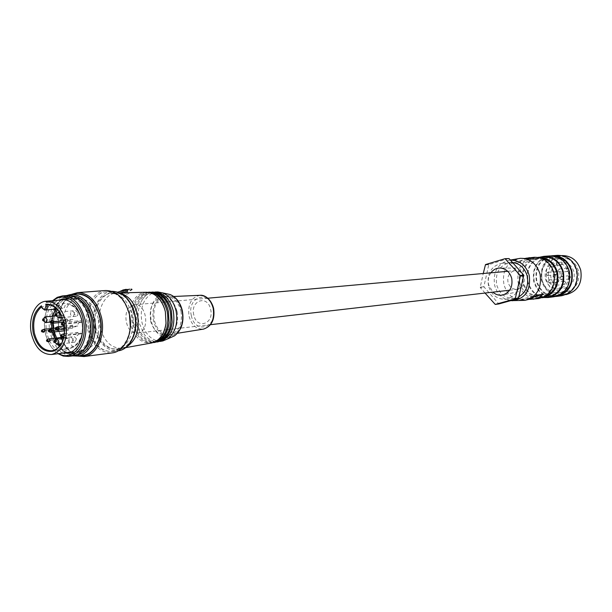 <?xml version="1.0" encoding="UTF-8"?>
<svg xmlns="http://www.w3.org/2000/svg" width="612" height="612" viewBox="0 0 612 612"><rect width="100%" height="100%" fill="white"/><g stroke="black" fill="none" stroke-linecap="round" stroke-linejoin="round"><path stroke-width="0.46" stroke-dasharray="3.06 2.29" d="M64.008 336.661L64.214 335.223L83.416 333.112M81.434 333.785L62.217 335.904L62.699 334.183M63.005 337.028L62.217 335.904M52.173 320.336L51.683 322.073L52.448 323.182M51.683 322.073L70.946 320.183M72.912 319.502L53.649 321.377M50.368 329.325L49.893 331.046L50.666 332.163M49.893 331.046L69.148 329.019M71.107 328.346L51.852 330.365M55.187 342.72L54.95 340.586M54.177 341.917L54.988 342.07M63.885 322.333L64.895 323.511L84.112 321.583M82.123 322.272L62.898 324.207L63.388 322.463M64.895 323.511L64.398 325.263M63.679 325.324L62.898 324.207M56.679 316.297L56.472 314.132M55.692 315.486L56.465 315.471M50.062 340.043L69.309 337.878M67.358 338.535L48.111 340.708L48.578 338.994M48.891 341.833L48.111 340.708M44.936 330.465L64.206 328.453M62.271 329.118L42.993 331.138L43.467 329.424M43.766 332.247L42.993 331.138M58.775 327.963L78.007 325.974M76.033 326.655L56.794 328.652L57.276 326.923M57.566 329.769L56.794 328.652M43.521 320.963L43.314 318.852M124.649 290.08L125.368 293.37L123.785 293.492L125.246 292.972L122.737 290.05L121.268 290.578L123.066 290.203L121.421 291.037L128.007 289.652L126.952 292.735M127.923 289.644L126.118 289.56L127.87 289.185L126.286 289.308L125.246 292.972L124.527 289.675L123.601 289.836M125.904 289.361L124.527 289.675M54.851 300.813L45.77 301.861L53.619 301.265M98.249 318.623C94.676 305.495 88.182 298.824 78.757 298.602C67.963 299.084 60.519 315.425 64 330.396C67.611 343.829 74.297 350.515 84.058 350.462C95.732 346.859 100.46 336.248 98.249 318.623M63.74 337.824L64.727 331.475L64.551 325.913L64.015 322.616L61.414 315.103M41.417 305.77L41.57 306.887M59.616 305.312L41.639 306.834L42.044 308.058M65.063 303.345L47.101 304.837M59.777 305.893L62.715 308.502C64.444 308.081 65.262 306.558 65.163 303.95M61.101 344.074C71.895 354.677 86.46 339.025 82.031 321.017C79.292 310.659 74.236 305.113 66.861 304.386M53.81 330.159L54.193 331.88M56.786 338.558L60.886 343.883M60.167 306.796L57.559 309.511M54.391 316.006L53.252 323.197M53.504 328.292L53.779 330.006M67.71 319.984C66.578 318.209 65.874 318.454 65.599 320.726C66.739 322.501 67.442 322.256 67.71 319.984M72.813 326.494C71.673 324.712 70.961 324.949 70.694 327.229C71.834 329.011 72.537 328.774 72.813 326.494M78.237 333.67C77.089 331.872 76.378 332.109 76.095 334.389C77.242 336.187 77.961 335.95 78.237 333.67M58.821 328.453C57.65 327.298 57.015 327.711 56.916 329.684M57.13 330.281C58.308 331.367 58.936 330.931 59.004 328.981M74.297 313.069C72.208 309.817 70.916 310.276 70.418 314.438C72.499 317.689 73.792 317.23 74.297 313.069M72.751 339.201C70.671 335.934 69.378 336.363 68.881 340.502C70.954 343.768 72.247 343.34 72.751 339.201M61.093 317.689C59.035 314.507 57.765 314.966 57.291 319.074L58.928 321.269M78.933 322.088C77.778 320.29 77.066 320.543 76.791 322.83C77.938 324.62 78.65 324.375 78.933 322.088M62.08 337.962L62.019 339.155C63.143 340.938 63.847 340.7 64.115 338.444L63.778 337.663M68.429 330.373L64.688 330.771L65.912 328.873L64.627 327.634M46.099 301.884L46.94 302.558L47.338 301.425M63.464 353.032C55.156 350.883 49.564 343.975 46.673 332.324C44.355 316.549 48.149 305.862 58.056 300.262M58.783 353.614C52.058 349.682 47.545 342.751 45.242 332.813C42.886 318.906 45.586 308.18 53.351 300.637M52.586 300.699C45.433 308.754 43.047 319.51 45.403 332.974C47.568 342.445 51.768 349.36 58.018 353.713M67.152 295.55C54.682 296.07 46.099 315.065 50.13 332.469C54.3 348.098 62.034 355.878 73.325 355.802M87.309 311.454C75.437 282.163 44.018 301.509 51.737 332.125C56.342 358.816 85.091 362.61 89.842 336.133M52.318 331.926C48.562 315.723 56.556 298.036 68.162 297.539C78.275 297.792 85.259 305.013 89.115 319.212C92.879 335.322 85.06 352.719 73.907 353.652C63.396 353.713 56.205 346.469 52.318 331.926M77.785 298.801L70.502 297.356C58.897 297.853 50.911 315.501 54.659 331.681C58.538 346.193 65.736 353.415 76.24 353.353L83.079 350.462M76.355 355.067C65.254 355.059 57.658 347.387 53.573 332.056C49.61 314.958 58.01 296.277 70.273 295.657M76.867 294.005C64.084 294.533 55.271 313.887 59.387 331.605C63.656 347.524 71.573 355.434 83.148 355.343M79.874 355.763C69.638 353.851 62.73 345.826 59.142 331.689C56.442 312.686 61.254 300.209 73.57 294.257M71.382 294.426C60.565 301.793 56.526 314.262 59.265 331.819C62.393 344.686 68.536 352.764 77.693 356.046M105.7 290.516C92.427 291.052 83.24 310.781 87.478 328.812C91.869 345.015 100.077 353.048 112.095 352.917M128.704 311.584C122.484 295.428 113.388 289.116 101.416 292.658C90.438 299.367 86.223 311.332 88.763 328.537C94.034 359.014 128.466 359.259 130.341 327.627M89.008 328.453C84.946 311.179 93.751 292.284 106.465 291.748C117.489 292.016 125.085 299.696 129.254 314.798C133.324 331.949 124.749 350.492 112.585 351.548C101.079 351.671 93.215 343.975 89.008 328.453M95.885 327.558C100.62 343.822 109.02 351.013 121.069 349.115C132.506 343.562 137.019 332.002 134.602 314.461C129.56 297.845 121.008 290.754 108.944 293.179C97.813 299.084 93.46 310.544 95.885 327.558M94.577 327.558C90.798 311.508 98.999 293.959 110.826 293.446C121.115 293.676 128.199 300.813 132.077 314.859C135.856 330.794 127.862 348.037 116.517 349.008C105.807 349.108 98.494 341.955 94.577 327.558M146.62 292.238C135.091 291.771 126.615 308.303 130.272 323.534C134.173 337.327 141.357 343.799 151.814 342.934M153.765 342.582C147.813 343.607 142.52 341.259 137.876 335.544L132.33 323.297C130.784 315.662 131.496 308.662 134.464 302.305C137.853 295.764 142.565 292.391 148.601 292.184M129.889 292.681C124.909 292.536 121.643 293.202 120.082 294.678M120.855 295.068C125.674 294.586 128.91 293.806 130.563 292.727M126.585 346.866L121.918 348.32C111.223 348.427 103.925 341.312 100.016 326.976C96.245 311.003 104.445 293.538 116.249 293.026L121.115 293.5M148.831 292.184C136.507 295.42 131.427 305.74 133.592 323.151C137.218 336.256 144.019 342.712 153.995 342.536M156.909 342.016C150.973 343.034 145.702 340.685 141.081 334.978L135.635 322.922C134.112 315.394 134.808 308.494 137.723 302.206C141.081 295.68 145.778 292.307 151.791 292.1M152.021 292.108C139.788 295.305 134.747 305.533 136.889 322.776C140.492 335.751 147.24 342.146 157.131 341.97M160.03 341.45C154.117 342.468 148.861 340.119 144.271 334.42L138.924 322.547C137.425 315.126 138.098 308.318 140.959 302.114C144.294 295.596 148.968 292.23 154.966 292.023M157.842 291.947L152.028 293.301M151.952 293.339C143.116 299.008 139.766 308.624 141.907 322.203C144.409 332.148 149.382 338.337 156.81 340.777M156.894 340.792L162.861 340.945M166.189 293.668L161.285 294.487M161.002 294.609L159.426 295.412M159.12 295.604L157.697 296.636M157.376 296.912C151.501 302.772 149.466 310.758 151.263 320.856C152.962 327.994 156.343 333.104 161.4 336.179M161.767 336.378L163.366 337.105M163.71 337.227L165.416 337.694M165.722 337.755L170.679 337.564M166.984 335.98C176.799 337.954 185.138 324.169 181.879 310.965C178.306 299.192 172.102 294.15 163.251 295.841M162.846 295.986C154.76 300.255 151.615 308.379 153.405 320.367C155.295 327.994 159.051 332.997 164.682 335.384M164.72 335.399L166.938 335.973M181.022 311.248C182.667 324.276 178.918 332.132 169.769 334.833C162.172 334.902 156.993 329.99 154.239 320.099C152.587 306.926 156.458 299.069 165.852 296.529C173.227 296.636 178.283 301.548 181.022 311.248M150.629 320.451C148.984 307.354 152.824 299.543 162.142 297.019L162.746 296.988C169.861 297.47 174.634 302.359 177.067 311.646M177.197 311.661C178.849 324.184 175.338 331.972 166.64 335.009L166.043 335.101C158.669 335.139 153.413 330.273 150.277 320.512M117.818 292.069L118.499 292.658M119.944 292.613L130.073 290.478M125.246 292.972L126.837 292.85L125.368 293.37L126.539 290.172M125.368 293.37L123.004 290.922M123.066 290.203L123.785 293.492L121.421 291.044M121.268 290.578L123.785 293.492M126.837 292.85L126.118 289.56M191.357 315.677C194.96 334.795 217.88 327.703 213.114 308.601C209.25 289.239 186.561 296.981 191.357 315.677M193.775 314.889C190.049 300.362 207.667 294.41 210.643 309.404C214.345 324.184 196.59 329.738 193.775 314.889M562.65 276.861L563.897 274.849L562.321 273.64L561.066 275.652L562.65 276.861L554.526 277.71L552.934 276.494L554.189 274.459L555.78 275.683L554.526 277.71M557.524 265.86L556.951 263.565C551.84 266.985 549.89 271.957 551.106 278.483C553.302 285.215 557.624 288.482 564.088 288.267C571.868 286.24 575.165 280.809 573.987 271.98C571.937 265.6 567.875 262.326 561.808 262.158L562.382 264.453L557.524 265.86L551.932 266.358L551.351 264.04L556.951 263.565M559.016 280.22L557.792 282.224L556.209 281.015L557.44 279.011L559.016 280.22M557.157 272.784L555.91 274.788L554.35 273.587L555.597 271.583L557.157 272.784M568.8 269.448L567.531 271.476L565.962 270.267L567.232 268.24L568.8 269.448M570.675 276.93L569.428 278.95L567.837 277.733L569.083 275.721L570.675 276.93M565.763 282.316L564.539 284.32L562.933 283.104L564.172 281.099L565.763 282.316M561.808 262.158L556.231 262.617C562.336 262.793 566.421 266.098 568.479 272.531C569.673 281.428 566.352 286.898 558.534 288.948C552.039 289.155 547.686 285.865 545.483 279.08C544.259 272.501 546.218 267.49 551.351 264.04M562.382 264.453L556.813 264.942L551.932 266.358M556.231 262.617L556.813 264.942M542.056 280.051C544.94 288.925 550.632 293.209 559.131 292.896C569.259 290.203 573.551 283.081 571.998 271.529C569.214 262.953 563.751 258.662 555.62 258.654C545.04 261.064 540.518 268.194 542.056 280.051M578.478 270.894C575.716 262.395 570.292 258.149 562.206 258.142C551.687 260.528 547.189 267.597 548.712 279.347C551.573 288.137 557.226 292.375 565.679 292.062C575.754 289.392 580.015 282.331 578.478 270.894M562.091 255.579C549.958 258.302 544.764 266.434 546.516 279.967C549.813 290.103 556.339 294.984 566.085 294.594M542.01 280.449C540.251 266.824 545.468 258.647 557.647 255.908C566.957 255.946 573.199 260.865 576.389 270.672C578.172 283.892 573.268 292.062 561.671 295.175C551.879 295.558 545.33 290.654 542.01 280.449M557.624 255.349C545.085 258.157 539.723 266.572 541.536 280.587C544.948 291.082 551.687 296.132 561.762 295.726M555.39 296.514C545.843 296.262 539.493 291.136 536.341 281.145C534.467 267.742 539.424 259.32 551.213 255.87M554.839 256.283L552.529 256.29C540.289 259.044 535.056 267.283 536.823 281.007C540.159 291.281 546.745 296.223 556.583 295.841L558.832 295.382M534.207 281.283C532.425 267.513 537.673 259.243 549.943 256.482C559.314 256.52 565.61 261.492 568.823 271.414C570.629 284.779 565.687 293.033 554.005 296.177C544.152 296.56 537.55 291.595 534.207 281.283M549.92 255.915C537.29 258.746 531.897 267.253 533.725 281.421C537.16 292.031 543.953 297.141 554.097 296.736M543.678 297.531C535.515 295.971 530.145 290.815 527.567 282.078C525.609 270.183 529.61 261.905 539.554 257.247M543.861 256.933C531.53 259.718 526.259 268.048 528.049 281.941C531.415 292.345 538.055 297.356 547.962 296.965M542.003 297.738C532.287 297.822 525.807 292.75 522.556 282.53C520.72 268.852 525.823 260.475 537.872 257.384M541.153 258.172L538.468 258.142C526.58 260.842 521.5 268.905 523.237 282.331C526.481 292.391 532.884 297.241 542.439 296.881L545.062 296.307M519.749 282.706C518.004 269.211 523.092 261.11 535.018 258.402C544.152 258.432 550.287 263.321 553.432 273.051C555.191 286.171 550.379 294.265 539.004 297.325C529.426 297.684 523 292.811 519.749 282.706M538.652 298.541C528.485 298.931 521.676 293.768 518.219 283.042C516.375 268.729 521.776 260.146 534.429 257.285M522.35 258.172C518.081 258.539 514.378 260.299 511.234 263.458L517.905 262.93L525.685 258.256M522.342 300.523C513.086 299.765 506.95 294.448 503.944 284.572C501.978 271.269 506.682 262.625 518.05 258.647M529.893 299.352L526.794 298.84L520.185 299.696L526.649 300.117M527.544 258.601L511.234 263.458M517.905 262.93L534.123 258.111M510.637 300.66C502.559 299.245 497.235 294.158 494.657 285.399C492.775 272.585 497.273 264.269 508.167 260.444L510.431 260.131M526.794 298.84L534.987 296.568M520.185 299.696L536.609 295.137M512.565 262.525L510.431 262.533C499.652 265.027 495.062 272.455 496.661 284.817C499.614 294.074 505.428 298.557 514.088 298.266L519.144 296.606M488.445 285.689C486.831 273.197 491.451 265.685 502.291 263.168C510.653 263.191 516.276 267.735 519.167 276.785C520.789 288.986 516.398 296.483 505.994 299.291C497.273 299.582 491.421 295.045 488.445 285.689M508.58 258.432L488.758 264.682L483.855 286.737L498.818 303.95M489.095 264.3L485.484 264.583M485.048 293.049L480.374 287.655L483.985 287.265M498.352 303.797L494.779 304.271M485.155 264.965L488.758 264.682M483.855 286.737L480.244 287.127L483.258 273.503M480.374 287.655L480.244 287.127M490.885 272.822C488.43 276.417 487.695 280.464 488.69 284.955L492.867 292.146M513.743 270.909C509.046 272.883 507.134 276.685 508.021 282.316C509.842 287.678 513.254 289.95 518.242 289.132C522.985 287.196 524.912 283.387 524.033 277.695C522.717 273.38 520.062 271.024 516.069 270.619M132.75 305.166L134.464 304.791C146.299 302.948 150.453 329.799 138.779 332.79L137.363 333.104C125.498 335.169 121.1 308.44 132.75 305.166M76.477 338.796L74.304 336.592L72.759 340.035L74.939 342.238L76.477 338.796M78.03 312.74L75.666 310.605L74.511 311.707L74.304 314.055L76.676 316.19L77.823 315.088L78.03 312.74M64.849 317.391L62.516 315.272L61.391 316.358L61.185 318.684L63.526 320.803L64.757 319.418L64.849 317.391M548.038 281.91L549.278 279.891L550.861 281.107L549.63 283.134L548.038 281.91M546.164 274.398L547.419 272.363L548.987 273.587L547.74 275.614L546.164 274.398M557.861 271.04L559.139 268.997L560.714 270.221L559.444 272.263L557.861 271.04M559.75 278.598L561.013 276.563L562.612 277.787L561.357 279.829L559.75 278.598M554.816 284.029L556.056 282.002L557.662 283.234L556.43 285.261L554.816 284.029M60.19 345.42C63.181 347.899 66.326 348.955 69.63 348.603C79.744 345.489 83.836 336.233 81.909 320.841C78.917 309.649 73.448 303.812 65.484 303.315M52.158 330.335L52.533 332.056M54.743 338.214L58.806 344.12M59.257 305.572L55.86 309.098M52.624 316.167L51.607 322.998M51.867 328.46L52.135 330.182M46.94 302.558L54.453 301.945M46.887 302.573L54.407 301.961M71.206 294.441C58.4 294.961 49.595 314.407 53.718 332.209C57.995 348.205 65.928 356.153 77.517 356.069M106.465 291.748L111.797 291.343C99.098 291.878 90.301 310.689 94.347 327.887C98.547 343.332 106.396 350.99 117.894 350.867L118.101 350.837M200.124 295.298C191.296 297.195 187.601 304.156 189.047 316.182C191.655 325.232 196.498 329.531 203.582 329.088M64.459 333.884L80.447 332.148M63.847 322.149L70.112 321.53M63.747 337.778L74.304 336.592M61.246 343.837L74.939 342.238M54.139 341.603L54.904 341.267M63.747 322.325L81.014 320.619M59.594 312.036L75.903 310.567M62.47 317.559L76.439 316.236M55.654 315.203L56.419 314.981M63.304 337.258L66.394 336.914M55.225 328.116L61.185 327.497M64.497 326.081L74.947 325.01M55.83 315.868L62.745 315.226M50.077 322.142L53.695 321.782M60.022 321.162L63.288 320.849M42.48 319.755L43.268 319.296M42.526 320.229L43.391 320.535M65.545 299.658L78.749 298.602M70.923 352.099L84.058 350.462M55.156 350.362L69.63 348.603C80.011 345.436 84.227 336.179 82.276 320.833C79.285 309.657 73.7 303.82 65.507 303.315M62.715 308.502L57.061 308.999M45.77 301.861L46.772 302.596M67.358 353.124L84.142 351.028M61.758 299.383L78.711 298.036M73.907 353.652L76.24 353.353M68.162 297.539L70.502 297.356M66.417 295.604C55.011 302.252 50.658 314.461 53.343 332.217C56.587 345.359 62.998 353.246 72.599 355.893M112.585 351.556L118.093 350.844M153.673 294.173L146.612 292.597C141.525 293.14 137.47 296.369 134.464 302.305M158.355 339.584L151.73 342.582C146.643 343.087 142.022 340.739 137.876 335.544M119.967 292.911L117.389 292.98M125.582 347.67L123.035 348.136M110.826 293.446L116.249 293.026M116.517 349.008L121.918 348.32M156.871 294.097L149.818 292.521C144.738 293.056 140.706 296.285 137.723 302.206M161.499 339.01L154.882 342.009C149.81 342.513 145.205 340.173 141.081 334.978M160.046 294.02L153 292.437C147.936 292.972 143.919 296.2 140.959 302.114M164.628 338.436L158.018 341.442C152.954 341.947 148.372 339.606 144.271 334.42M162.126 296.843L163.664 296.713M163.725 296.713L165.852 296.529M166.066 335.277L167.596 335.093M167.65 335.085L169.769 334.833M121.444 290.501L117.642 292.245M177.488 333.272L166.64 335.009M173.724 296.491L162.746 296.988M562.321 273.64L554.189 274.459M558.534 288.948L564.088 288.267M557.44 279.011L549.278 279.891M557.792 282.224L549.63 283.134M555.597 271.583L547.419 272.363M555.91 274.788L547.74 275.614M567.232 268.24L559.139 268.997M567.538 271.476L559.444 272.263M569.083 275.721L561.013 276.563M569.428 278.95L561.357 279.829M564.172 281.099L556.056 282.002M564.539 284.32L556.43 285.261M555.62 258.654L562.206 258.142M559.131 292.896L565.679 292.062M557.647 255.908L561.923 255.594M561.671 295.175L565.916 294.617M549.943 256.482L552.529 256.29M554.005 296.177L556.583 295.841M535.018 258.402L538.468 258.142M539.004 297.325L542.439 296.881M508.167 260.444L510.354 260.046M502.291 263.168L510.431 262.533M505.994 299.291L514.088 298.266M516.146 268.117L500.218 268.033M518.555 291.633L502.972 294.946M134.464 304.791L161.69 302.351M161.721 302.351L164.72 302.083M164.75 302.076L167.734 301.808M167.764 301.808L207.82 298.212M507.731 271.307L515.159 270.642M137.363 333.104L164.521 329.975M164.552 329.967L167.543 329.623M167.573 329.623L170.549 329.279M170.58 329.279L210.536 324.674M509.666 290.21L517.079 289.361"/><path stroke-width="0.92" d="M60.749 335.85L61.185 334.848L61.996 335.56L61.575 336.684L60.772 335.973M61.238 334.833L63.051 334.037L64.214 335.223M64.008 336.661L61.437 336.707M50.222 322.119L51.018 322.815L51.431 321.69L50.635 320.994L50.199 321.981M50.689 322.799L50.069 322.103M50.873 322.838L52.448 323.182L53.649 321.377L52.173 320.336L50.697 320.971M48.432 331.107L49.228 331.803L49.633 330.687L48.838 329.983L48.409 330.977M48.906 331.796L48.272 331.1M49.09 331.834L51.033 332.217L51.852 330.365L50.368 329.325L48.891 329.967M54.139 341.611L54.659 340.593L55.608 341.427L55.118 342.751L54.177 341.917M54.95 340.586L56.534 338.581L58.775 341.167L58.637 342.858L57.635 344.173L55.187 342.72M61.429 324.123L61.866 323.121L62.676 323.825L62.256 324.957L61.445 324.253M61.919 323.105L63.885 322.333M64.398 325.263L62.11 324.987M55.661 315.211L56.182 314.147L57.13 314.973L56.641 316.312L55.692 315.486M56.472 314.132L58.109 312.174L60.305 314.736L60.037 316.764L59.119 317.789L56.679 316.297M46.627 340.662L47.055 339.675L47.851 340.379L47.438 341.488L46.65 340.785M47.101 339.66L48.922 338.864L50.062 340.043L48.891 341.833L47.308 341.511M41.501 331.069L41.93 330.09L42.718 330.786L42.312 331.895L41.524 331.199M41.983 330.075L43.467 329.424L44.936 330.465L43.766 332.247L42.174 331.918M55.317 328.575L55.753 327.581L56.549 328.284L56.136 329.417L55.332 328.713M55.807 327.565L57.276 326.923L58.775 327.963L57.566 329.769L55.998 329.44M42.503 320.091L42.993 318.852L43.926 319.671L43.444 320.994L42.519 320.175M43.314 318.852L44.921 316.886L47.086 319.433L46.94 321.139L45.931 322.455L43.521 320.963M129.713 289.139L117.818 292.069M130.073 290.478C132.23 289.675 132.559 289.216 131.06 289.101M126.286 289.308L122.737 290.05M31.419 333.846C27.884 318.462 35.328 301.693 46.168 301.211C55.646 301.456 62.202 308.326 65.836 321.828C68.1 339.951 63.365 350.844 51.63 354.509C41.807 354.539 35.068 347.647 31.419 333.846M33.247 333.211C37.087 346.736 43.781 352.711 53.343 351.15C62.378 346.56 65.905 337.005 63.923 322.493C60.527 310.047 54.46 303.942 45.724 304.195L45.992 305.059C45.418 309.955 43.934 310.498 41.524 306.696L41.417 305.77C33.966 311.439 31.243 320.581 33.247 333.211M61.414 315.103C57.635 308.096 52.861 304.677 47.101 304.837L45.724 304.195M41.57 306.887C34.846 312.587 32.436 321.277 34.341 332.974C37.493 344.854 43.291 350.791 51.737 350.775C57.444 349.804 61.445 345.489 63.74 337.824M42.044 308.058L44.745 310.07C46.673 309.527 47.453 307.775 47.101 304.837M54.193 331.88L56.786 338.558M57.559 309.511L54.391 316.006M53.252 323.197L53.504 328.292M59.004 328.981L58.821 328.453M56.954 329.83L57.13 330.281M58.928 321.269C60.588 321.346 61.315 320.168 61.101 317.727L61.093 317.689M63.778 337.663L62.08 337.962M64.627 327.634L63.809 329.6L64.688 330.801L51.033 332.217M58.056 300.262L61.758 299.39C71.413 299.62 78.084 306.551 81.763 320.16C85.366 335.598 77.9 352.26 67.259 353.139L63.464 353.032M53.351 300.637C63.602 291.335 79.705 301.242 83.27 319.64C88.572 341.496 73.111 362.358 58.783 353.614M58.018 353.713L63.25 356.062L68.628 356.406C80.585 355.388 88.969 336.654 84.923 319.288C80.776 303.988 73.279 296.2 62.432 295.91L57.23 297.34L52.586 300.699M68.628 356.406L73.325 355.802C85.275 354.784 93.659 336.118 89.612 318.821C85.481 303.59 77.992 295.833 67.152 295.55L62.432 295.91M89.842 336.133L90.614 330.136L90.484 323.924L89.727 319.005L87.309 311.454M83.079 350.462C90.974 343.378 93.758 332.89 91.44 318.982C89.069 309.091 84.517 302.359 77.785 298.801M70.273 295.657C81.036 295.848 88.472 303.491 92.588 318.592C96.597 335.713 88.22 354.172 76.355 355.067M71.206 294.441C82.314 294.724 89.987 302.665 94.225 318.24C98.364 335.927 89.765 355.021 77.517 356.069L83.156 355.343C95.388 354.294 103.986 335.292 99.855 317.689C95.633 302.183 87.967 294.288 76.867 294.005L71.206 294.433L66.417 295.604M73.57 294.257C86.116 292.108 94.967 299.888 100.116 317.597C104.79 337.25 93.628 357.821 79.874 355.763M77.693 356.046L84.066 356.559C96.811 355.45 105.769 335.651 101.47 317.307C97.063 301.158 89.077 292.934 77.517 292.628L71.382 294.426M84.066 356.559L112.095 352.917C124.772 351.801 133.707 332.461 129.461 314.568C125.116 298.817 117.198 290.799 105.7 290.516L77.517 292.628M130.341 327.627L129.507 314.713L128.704 311.584M125.582 347.67L151.814 342.934C159.625 340.739 164.36 334.183 166.005 323.266L165.378 311.829L164.49 308.586C160.665 298.251 154.706 292.804 146.62 292.238L119.967 292.911M149.818 292.154L148.601 292.184C157.72 293.018 163.94 299.513 167.267 311.661C169.47 328.063 164.972 338.367 153.765 342.582L154.966 342.368C162.792 340.15 167.497 333.578 169.073 322.639L168.43 311.562L167.627 308.586C163.863 298.212 157.927 292.735 149.818 292.154L148.831 292.184M121.115 293.5C129.186 296.2 134.632 303.139 137.47 314.331C139.865 329.73 136.239 340.578 126.585 346.866M153.995 342.536L154.966 342.368M153.008 292.069L151.791 292.1C160.841 292.926 167.015 299.36 170.312 311.393C172.492 327.634 168.025 337.839 156.909 342.016L158.103 341.802C165.944 339.568 170.618 332.966 172.133 322.004L171.467 311.286L170.748 308.586C167.045 298.166 161.132 292.666 153.008 292.069L152.021 292.108M157.131 341.97L158.103 341.802M154.966 292.023C163.94 292.842 170.067 299.207 173.334 311.118C175.499 327.198 171.062 337.311 160.03 341.45L162.861 340.945L167.573 338.956C175.346 332.844 178.184 323.488 176.08 310.873C173.816 301.838 169.409 295.864 162.861 292.941L157.842 291.947L154.966 292.023M170.679 337.564L174.443 335.881C181.45 330.381 184.005 321.973 182.116 310.659C180.089 302.558 176.118 297.187 170.205 294.556L166.189 293.668M163.251 295.841L162.846 295.986M126.952 292.735L127.893 289.338M565.916 294.617L566.085 294.594C577.636 291.496 582.525 283.379 580.75 270.244C577.583 260.498 571.356 255.617 562.091 255.579L561.923 255.594M556.675 296.399L561.762 295.726C573.681 292.521 578.722 284.121 576.887 270.527C573.612 260.452 567.186 255.388 557.624 255.349L552.506 255.724C562.114 255.77 568.571 260.865 571.868 271.017C573.712 284.71 568.647 293.171 556.675 296.399L555.39 296.514M551.213 255.87L552.506 255.724M558.832 295.382C569.053 291.289 573.23 283.218 571.363 271.162C568.64 262.318 563.132 257.361 554.839 256.283M548.061 297.531L554.097 296.736C566.1 293.5 571.18 285.008 569.328 271.269C566.024 261.079 559.552 255.961 549.92 255.915L543.838 256.359C553.531 256.405 560.034 261.569 563.361 271.85C565.228 285.712 560.125 294.273 548.061 297.531L543.678 297.531M539.554 257.247L543.838 256.359M542.569 297.677L547.962 296.973C559.712 293.806 564.677 285.483 562.856 271.996C559.62 261.99 553.286 256.971 543.861 256.933L538.438 257.331C547.908 257.377 554.273 262.433 557.524 272.516C559.353 286.102 554.365 294.494 542.569 297.677L542.003 297.738M537.872 257.384L538.438 257.331M545.062 296.307C554.732 292.154 558.649 284.289 556.821 272.723C554.243 264.246 549.025 259.396 541.153 258.172M525.685 258.256L534.429 257.277C544.091 257.331 550.586 262.51 553.914 272.814C555.78 286.707 550.693 295.282 538.652 298.541L529.893 299.352M528.967 257.683L534.123 258.111L527.544 258.601L520.33 258.318C530.107 258.371 536.686 263.657 540.067 274.168C541.964 288.336 536.823 297.072 524.637 300.377L510.637 300.66M510.354 260.046L520.33 258.318M524.637 300.385L531.247 298.824L536.609 295.137L543.127 294.311L538.514 297.631L533.22 299.253M510.431 260.131C519.764 260.23 526.037 265.325 529.25 275.4C530.948 290.31 525.295 298.763 512.298 300.76M534.987 296.568L543.127 294.311M519.144 296.606C526.159 292.031 528.844 285.161 527.184 275.997C524.759 268.018 519.886 263.527 512.565 262.525M509.046 258.578L505.03 258.685L520.292 275.499L523.796 275.155L509.046 258.578L505.497 258.838M518.463 298.48L514.952 298.931L495.246 304.424L498.818 303.95L518.463 298.48L523.796 275.155M483.258 273.503L485.484 264.583L505.03 258.685M523.926 275.698L520.422 276.043L515.296 298.549L518.808 298.098M495.246 304.424L485.048 293.049M515.296 298.549L514.952 298.931M520.292 275.499L520.422 276.043M492.867 292.146C495.896 294.8 499.27 295.734 502.972 294.946C510.048 292.322 512.948 286.768 511.693 278.284C509.781 272.026 505.956 268.614 500.218 268.033C496.424 268.01 493.318 269.609 490.885 272.822M52.533 332.056L54.743 338.214M58.806 344.12L60.19 345.42M55.86 309.098L52.624 316.167M51.607 322.998L51.867 328.46M118.101 350.837C130.149 349.613 138.58 331.245 134.556 314.277C130.448 299.375 122.928 291.725 112.004 291.327C123.15 291.725 130.769 299.375 134.87 314.277C138.901 331.184 130.417 349.559 118.093 350.844M177.488 333.272L203.582 329.088C211.492 326.357 214.697 319.433 213.213 308.31C210.903 300.056 206.535 295.718 200.124 295.298L173.724 296.491M63.051 334.037L64.459 333.884M61.062 334.917L60.603 335.919M60.619 335.973L61.254 336.669M50.521 321.048L50.054 322.05M52.816 323.243L63.847 322.149M48.723 330.044L48.264 331.046M56.534 338.581L63.747 337.778M57.176 344.311L61.246 343.837M61.743 323.182L61.284 324.192M61.292 324.245L61.927 324.941M58.109 312.166L59.594 312.036M58.653 317.926L62.47 317.559M48.922 338.864L63.304 337.258M46.933 339.737L46.481 340.731M46.489 340.785L47.124 341.481M43.804 329.294L55.225 328.116M41.815 330.143L41.356 331.138M41.364 331.191L41.998 331.888M57.627 326.785L64.497 326.081M55.631 327.642L55.172 328.652M55.179 328.705L55.814 329.401M44.921 316.886L55.83 315.868M45.472 322.585L50.077 322.142M53.695 321.782L60.022 321.162M46.168 301.211L65.545 299.658M51.63 354.509L70.923 352.099M51.737 350.783L55.156 350.362M57.061 308.999L44.745 310.07M77.517 356.069L72.599 355.893M164.49 308.586C162.111 301.662 158.508 296.858 153.673 294.173M166.005 323.266C165.087 330.526 162.54 335.965 158.355 339.584M167.627 308.586C165.294 301.632 161.706 296.805 156.871 294.097M169.073 322.639C168.208 329.914 165.684 335.368 161.499 339.01M170.748 308.586C168.453 301.601 164.888 296.751 160.046 294.02M172.133 322.004C171.306 329.302 168.805 334.779 164.628 338.436M174.443 335.881C181.626 330.304 184.266 321.904 182.345 310.674C180.333 302.596 176.287 297.225 170.205 294.556L162.861 292.941M174.435 335.881L167.573 338.956M203.582 329.088C211.775 326.28 215.118 319.357 213.603 308.31C210.704 297.684 203.413 294.732 200.124 295.298M207.82 298.212L507.731 271.307M210.536 324.674L509.666 290.21"/></g></svg>
